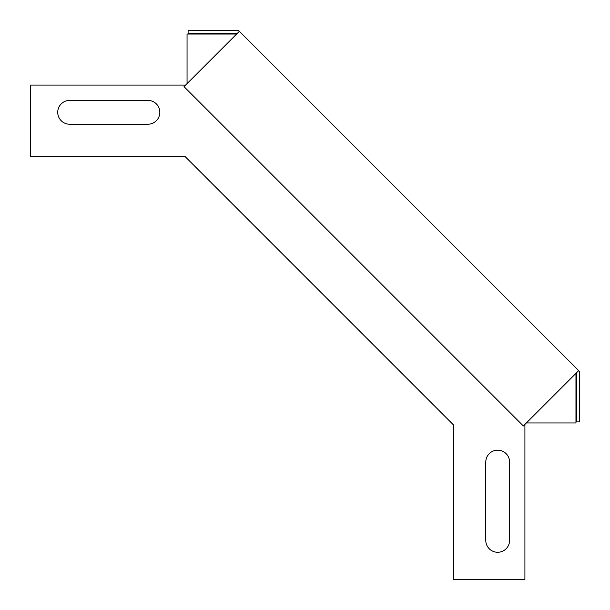 <?xml version="1.0" encoding="UTF-8"?>
<svg xmlns="http://www.w3.org/2000/svg" width="610" height="610" viewBox="0 0 610 610"><rect width="100%" height="100%" fill="white"/><g stroke="black" fill="none" stroke-linecap="round" stroke-linejoin="round"><path stroke-width="0.91" d="M69.639 100.398A11.91 11.91 0 0 0 57.729 112.316A11.91 11.91 0 0 0 69.639 124.226A11.91 11.91 0 0 1 57.729 112.316A11.91 11.91 0 0 1 69.639 100.398L147.917 100.398A11.91 11.91 0 0 1 159.828 112.316A11.91 11.91 0 0 1 147.917 124.226A11.91 11.91 0 0 0 159.828 112.316A11.91 11.91 0 0 0 147.917 100.398M509.602 540.361A11.91 11.91 0 0 1 497.684 552.271A11.91 11.91 0 0 1 485.774 540.361A11.91 11.91 0 0 0 497.684 552.271A11.91 11.91 0 0 0 509.602 540.361L509.602 462.083A11.91 11.91 0 0 0 497.684 450.172A11.91 11.91 0 0 0 485.774 462.083A11.91 11.91 0 0 1 497.684 450.172A11.91 11.91 0 0 1 509.602 462.083M185.593 85.087L30.5 85.087L30.5 156.556L185.104 156.556L453.443 424.895L185.104 156.556M524.913 424.407L524.913 579.5L453.443 579.5L453.443 424.895M526.369 422.943L575.962 422.943L575.962 374.136L575.573 373.747M236.253 34.427L235.864 34.038L187.056 34.038L187.056 83.631M485.774 462.083L485.774 540.361M147.917 124.226L69.639 124.226M237.458 33.222L188.109 33.222L188.109 30.5L238.586 30.5L239.387 31.301L579.5 371.414L579.5 421.891L576.778 421.891L576.778 372.542M578.699 370.613L523.35 425.963L184.037 86.65L239.387 31.301"/></g></svg>
